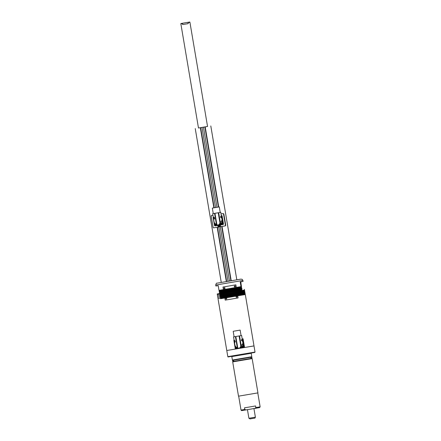 <?xml version="1.0" encoding="UTF-8"?>
<svg xmlns="http://www.w3.org/2000/svg" width="441" height="441" viewBox="0 0 441 441"><rect width="100%" height="100%" fill="white"/><g stroke="black" fill="none" stroke-linecap="round" stroke-linejoin="round"><path stroke-width="0.66" d="M236.723 347.888L236.541 347.982A0.303 0.303 77.5 0 1 236.2 347.684L236.26 347.497A0.303 0.303 77.5 0 1 236.437 347.381M236.712 347.899A0.303 0.303 77.5 0 1 236.552 347.977L236.376 348.054A0.397 0.391 -102.5 0 0 236.37 348.048L236.117 347.767A0.397 0.391 -102.5 0 0 236.117 347.767L236.106 347.745A0.397 0.391 -102.5 0 0 236.574 348.065A0.397 0.391 -102.5 0 0 236.883 347.64M236.2 347.684L236.354 348.048L236.883 347.618L236.106 347.745A0.397 0.391 -102.5 0 1 236.37 347.304A0.397 0.391 -102.5 0 0 236.106 347.773A0.397 0.391 -102.5 0 0 236.574 348.065M236.525 347.982L236.883 347.618L236.106 347.745M236.244 347.199A0.54 0.54 -102.5 0 0 236.519 348.219A0.54 0.54 -102.5 0 0 237.026 347.717M235.417 336.582L239.088 335.965L241.029 347.447A4.107 4.107 77.5 0 1 237.771 347.999L237.324 347.844L235.417 336.582L233.548 336.896L234.16 340.491C234.799 339.526 235.417 343.137 234.491 342.437L234.866 344.669C235.125 346.179 235.941 347.238 237.324 347.844A0.821 0.821 77.5 0 1 235.687 347.817A0.821 0.821 77.5 0 1 236.029 347.006M237.319 347.844A0.821 0.821 77.5 0 1 236.685 348.478L236.69 348.478M236.359 348.054L236.883 347.618M242.048 340.391L241.866 340.48A0.303 0.303 77.5 0 1 241.552 340.303M241.585 340A0.303 0.303 77.5 0 1 241.767 339.884L241.525 340.187M241.905 340.568A0.397 0.391 -102.5 0 1 241.635 340.535A0.397 0.391 -102.5 0 0 241.679 340.551L241.69 340.551A0.397 0.391 -102.5 0 0 241.696 340.551L241.685 340.557A0.397 0.391 -102.5 0 0 242.203 340.11A0.397 0.391 -102.5 0 0 241.536 339.906A0.397 0.391 -102.5 0 1 241.734 339.796M241.756 340.717A0.54 0.54 -102.5 0 0 242.346 340.094A0.54 0.54 -102.5 0 0 241.596 339.691M242.247 341.036A4.217 4.212 -102.5 0 0 242.148 340.937A0.821 0.821 77.5 0 0 241.817 339.355A0.821 0.821 77.5 0 1 242.131 340.943L242.065 340.959A0.821 0.821 77.5 0 1 242.054 340.959A4.217 4.212 77.5 0 1 242.081 340.976M241.866 340.48L241.442 340.27L241.679 340.551M242.208 340.116L241.431 340.248L242.208 340.116L241.685 340.557M235.218 341.494A0.303 0.303 77.5 0 1 235.114 341.268L235.174 341.086M235.163 341.152L235.02 341.334A0.397 0.391 -102.5 0 0 235.036 341.351L235.025 341.356A0.397 0.391 -102.5 0 0 235.213 341.61A0.397 0.391 -102.5 0 1 235.103 341.014A0.397 0.391 -102.5 0 0 235.02 341.334L235.114 341.268M235.025 340.887A0.54 0.54 -102.5 0 0 235.185 341.758M235.075 342.012A0.821 0.821 77.5 0 1 234.833 340.684M235.025 341.356L235.268 341.637L235.036 341.351M242.699 345.805A0.821 0.821 77.5 0 0 242.666 345.81A0.821 0.821 77.5 0 1 242.881 345.788L242.969 345.772A4.217 4.212 -102.5 0 0 243.333 343.225A16.427 16.416 77.5 0 1 243.404 343.677L243.823 346.676A0.656 0.656 77.5 0 1 243.3 347.414L240.334 347.999A16.427 16.416 77.5 0 1 239.992 348.065M241.354 340.276C242.363 338.578 242.423 338.567 241.541 340.237C242.925 341.532 242.864 341.543 241.354 340.276C242.363 338.578 242.423 338.567 241.541 340.237C242.925 341.532 242.864 341.543 241.354 340.276M242.208 339.129L241.646 335.524L239.54 335.888L241.442 347.15C242.605 346.113 243.112 344.829 242.963 343.302L239.661 348.026M236.547 330.728L240.152 330.111L236.547 330.728M240.152 330.111L241.084 335.623L233.548 336.896M241.9 339.283L241.927 339.278A0.656 0.656 77.5 0 1 242.66 339.802L243.278 342.767A16.427 16.416 77.5 0 1 243.426 343.671L243.823 346.676M236.773 330.678L233.758 331.197L236.773 330.678M241.078 335.618L241.646 335.524M243.03 343.782A3.941 3.941 -102.5 0 0 242.903 342.933M241.442 347.15L241.089 347.409L239.154 335.954L239.54 335.888M242.66 339.802L243.25 342.773A16.427 16.416 77.5 0 1 243.333 343.225A4.217 4.212 -102.5 0 0 242.671 341.571M242.704 341.775A4.217 4.212 77.5 0 1 242.881 345.788M238.432 348.109A4.217 4.212 -102.5 0 0 240.003 348.059L240.086 348.043A4.217 4.212 -102.5 0 0 242.153 346.913M240.003 348.059A4.217 4.212 -102.5 0 0 242.081 346.918M239.54 348.136A16.427 16.416 77.5 0 1 239.424 348.153L236.431 348.572A0.656 0.656 77.5 0 1 235.692 348.054L235.29 346.009M234.7 342.365L234.529 341.174A0.656 0.656 77.5 0 1 234.722 340.612M242.688 339.796A0.656 0.656 -102.5 0 0 241.949 339.272L241.949 339.272M243.344 347.403L243.316 347.409A0.656 0.656 -102.5 0 0 243.851 346.67M243.134 346.802L242.952 346.896A0.303 0.303 77.5 0 1 242.611 346.598L242.671 346.417A0.303 0.303 77.5 0 1 242.848 346.301L242.671 346.417M242.82 346.213A0.397 0.391 -102.5 0 0 242.517 346.665L242.517 346.665A0.397 0.391 -102.5 0 0 242.528 346.681L242.517 346.687A0.397 0.391 -102.5 0 0 242.765 346.968L242.765 346.968A0.397 0.391 -102.5 0 0 242.782 346.968L242.77 346.968A0.397 0.391 -102.5 0 0 243.289 346.521A0.397 0.391 -102.5 0 0 242.815 346.213A0.397 0.391 -102.5 0 0 242.517 346.67A0.397 0.391 -102.5 0 0 242.985 346.984M242.368 346.687A0.54 0.54 -102.5 0 0 242.991 347.128A0.54 0.54 -102.5 0 0 243.432 346.505A0.54 0.54 -102.5 0 0 242.809 346.064A0.54 0.54 -102.5 0 0 242.368 346.687M242.947 345.777A0.821 0.821 77.5 0 1 243.046 347.403A0.821 0.821 77.5 0 1 242.092 346.692M242.969 345.772A0.821 0.821 77.5 0 1 243.101 347.392A0.821 0.821 77.5 0 1 243.096 347.398L243.085 347.398M242.517 346.687L242.765 346.968L242.528 346.681M243.123 346.813A0.303 0.303 77.5 0 1 242.963 346.896L243.294 346.538L242.611 346.598M242.793 346.306L242.517 346.665M242.77 346.968L243.294 346.538L242.787 346.968M221.343 215.594L221.443 215.577A0.612 0.612 77.5 0 1 222.143 216.079L223.46 223.857A0.612 0.612 77.5 0 1 222.959 224.557L220.324 225.004L220.439 225.698A1.268 1.268 77.5 0 1 220.153 226.735L225.02 225.924A0.491 0.491 -102.5 0 0 225.428 225.357L225.748 225.285L225.329 225.858L225.748 225.285L223.83 213.946L223.245 213.543L221.057 213.929M225.748 225.29L223.83 213.946L223.51 214.017A0.491 0.491 -102.5 0 0 222.942 213.609M212.959 215.285L211.608 215.528A0.491 0.491 -102.5 0 0 211.206 216.096L213.124 227.435A0.491 0.491 -102.5 0 0 213.692 227.837L218.56 227.005A1.268 1.268 77.5 0 1 217.942 226.123L217.826 225.428L215.191 225.875A0.612 0.612 77.5 0 1 214.486 225.373L213.168 217.595A0.612 0.612 77.5 0 1 213.273 217.143M225.428 225.357L223.51 214.017M218.653 226.999L218.328 226.051L218.521 227.021L220.114 226.751L219.932 224.706M220.114 226.751L220.076 226.58A1.108 1.108 -102.5 0 0 220.285 225.726L219.982 226.525M217.942 226.123L218.234 226.068L218.152 224.998L218.108 226.095A1.108 1.108 -102.5 0 0 218.587 226.828L218.703 226.746M211.873 215.473L211.548 215.77M223.824 213.94L223.245 213.543M220.439 225.698L220.302 224.844L222.942 224.287L220.169 225.031L219.932 224.701L220.109 225.753M213.378 217.281A0.452 0.447 -102.5 0 0 213.334 217.567L214.651 225.345A0.452 0.447 -102.5 0 0 215.169 225.715L217.986 225.401L215.169 225.605A0.342 0.342 77.5 0 1 214.773 225.323L214.304 222.551M219.293 226.161L219.618 225.825L219.293 225.478L218.786 226.046L219.519 226.194M218.912 225.583L219.1 226.338M219.32 226.387A0.491 0.491 -102.5 0 0 219.668 225.781A0.491 0.491 -102.5 0 0 219.067 225.434A0.491 0.491 -102.5 0 0 218.719 226.035A0.491 0.491 -102.5 0 0 219.32 226.387M214.359 217.909L214.442 218.284M214.216 217.981L214.265 218.278M214.243 217.815A0.397 0.391 -102.5 0 0 214.354 218.405M220.494 217.077C221.503 215.379 221.564 215.362 220.676 217.038C222.066 218.328 222.005 218.345 220.494 217.077C221.503 215.379 221.564 215.362 220.676 217.038C222.066 218.328 222.005 218.345 220.494 217.077M221.349 215.93L220.787 212.325L213.257 213.598L212.325 208.091L219.287 206.912L212.325 208.091M221.046 216.079L221.062 216.079A0.656 0.656 77.5 0 1 221.801 216.603L222.385 219.568A16.427 16.416 77.5 0 1 222.468 220.02A4.217 4.212 -102.5 0 1 222.104 222.573L222.021 222.589A0.821 0.821 -102.5 0 0 221.806 222.606M217.573 224.91A4.217 4.212 -102.5 0 0 219.144 224.86L219.227 224.844A4.217 4.212 -102.5 0 0 221.305 223.697A0.821 0.821 77.5 0 1 221.244 223.471M215.71 207.524L218.725 207.005L215.71 207.524M221.812 218.372A4.217 4.212 -102.5 0 1 222.468 220.02A16.427 16.416 77.5 0 1 222.54 220.478L222.964 223.477A0.656 0.656 77.5 0 1 222.44 224.21L219.469 224.8A16.427 16.416 77.5 0 1 219.133 224.86M213.257 213.593L220.787 212.325M222.099 220.098C222.253 221.63 221.746 222.914 220.583 223.945L220.169 224.249A4.107 4.107 -102.5 0 1 218.797 224.827L222.099 220.098M214.558 213.383L216.459 224.645C215.081 224.039 214.26 222.981 214.006 221.47L213.626 219.232C214.563 219.932 213.935 216.322 213.301 217.286L212.689 213.692M222.021 222.589A4.217 4.212 -102.5 0 0 221.845 218.576M222.17 220.583A3.941 3.941 -102.5 0 0 222.038 219.734M221.305 223.697L221.217 223.719A4.217 4.212 -102.5 0 1 219.144 224.86M221.09 216.073A0.656 0.656 77.5 0 1 221.829 216.597L222.385 219.568M222.54 220.478L222.986 223.471A0.656 0.656 77.5 0 1 222.468 224.204M213.626 217.314L213.67 217.975A0.656 0.656 77.5 0 1 213.863 217.413M218.681 224.938A16.427 16.416 77.5 0 1 218.565 224.954L215.566 225.373A0.656 0.656 77.5 0 1 214.833 224.849L214.431 222.81M216.459 224.645L216.911 224.8A4.107 4.107 -102.5 0 0 218.797 224.827M220.632 217.115L221.195 217.242L221.288 216.851L221.007 216.63L220.61 217.055M220.776 217.33A0.397 0.391 -102.5 0 0 221.343 217.071A0.397 0.391 -102.5 0 0 220.676 216.707M221.685 223.488L222.281 223.659L222.154 223.058L221.762 223.157L221.95 223.73M221.806 223.135L221.702 223.482M222.429 223.482A0.397 0.391 -102.5 0 0 222.132 223.008A0.397 0.391 -102.5 0 0 221.658 223.306A0.397 0.391 -102.5 0 0 221.955 223.78A0.397 0.391 -102.5 0 0 222.429 223.482M215.682 224.127L215.302 224.612L215.87 224.739L215.98 224.403M215.384 224.215L215.572 224.838M215.511 224.105A0.397 0.391 -102.5 0 0 215.544 224.866A0.397 0.391 -102.5 0 0 216.024 224.441M198.478 128.006L207.551 126.468M180.865 23.858L198.483 128.017L207.551 126.479L189.933 22.326L188.081 22.645L188.246 23.616L182.635 24.564L182.475 23.593L180.865 23.858C181.764 23.158 179.244 23.891 183.224 23.119L182.475 23.593M217 283.172L241.023 279.109L221.266 282.449L195.242 128.563M237.721 295.85L238.079 297.956L225.208 300.134L224.849 298.028L245.306 294.544L253.994 345.893L244.568 347.514L243.085 338.765L242.219 338.914M220.522 298.722L224.849 298.028M234.121 340.281L233.846 340.331L235.323 349.074L226.779 350.496L218.097 299.147M226.139 298.011A0.54 0.54 -102.5 0 0 225.698 298.645A0.54 0.54 -102.5 0 0 226.349 299.075A0.54 0.54 -102.5 0 0 226.762 298.441A0.54 0.54 -102.5 0 0 226.139 298.011M226.178 298.006A0.54 0.54 -102.5 0 0 226.409 299.053M236.503 296.258A0.54 0.54 -102.5 0 0 236.056 296.898A0.54 0.54 -102.5 0 0 236.707 297.322A0.54 0.54 -102.5 0 0 237.12 296.688A0.54 0.54 -102.5 0 0 236.503 296.258M236.541 296.253A0.54 0.54 -102.5 0 0 236.773 297.306M245.306 294.544L220.522 298.739L220.417 298.105M242.55 293.028L242.66 293.662L231.293 295.602L220.307 297.443L220.197 296.81M244.871 291.953L244.981 292.603L224.524 296.082L224.414 295.437L244.871 291.953L220.087 296.148L219.982 295.514M242.115 290.437L242.219 291.071L230.852 293.011L219.866 294.853L219.761 294.213M224.386 287.642A0.54 0.54 -102.5 0 0 223.945 288.282A0.54 0.54 -102.5 0 0 224.596 288.706A0.54 0.54 -102.5 0 0 225.009 288.072A0.54 0.54 -102.5 0 0 224.386 287.642M224.425 287.637A0.54 0.54 -102.5 0 0 224.656 288.69M234.744 285.889A0.54 0.54 -102.5 0 0 234.303 286.529A0.54 0.54 -102.5 0 0 234.954 286.953A0.54 0.54 -102.5 0 0 235.367 286.319A0.54 0.54 -102.5 0 0 234.744 285.889M234.788 285.884A0.54 0.54 -102.5 0 0 235.02 286.937M241.409 286.198L241.139 284.577L241.409 286.198M241.051 286.281L240.775 284.66L241.051 286.281M241.696 288.993L241.15 285.751L241.696 288.993M215.71 285.057L242.919 280.454L243.09 281.424L240.213 281.926L241.006 286.622L218.99 290.349L218.196 285.647L215.875 286.027L215.71 285.057C216.162 283.497 216.586 282.868 216.983 283.177M223.427 289.605L222.992 287.014L235.858 284.836L236.299 287.427M244.43 289.362L244.54 290.013L217.33 294.616L217.22 293.965L241.9 289.776M236.845 290.669L236.955 291.314M219.75 293.524L217.226 293.965M242.219 291.054L244.65 290.658L244.761 291.308L237.175 292.609L224.304 294.786L224.193 294.141L237.065 291.964L237.175 292.609M244.65 290.658L237.065 291.964M224.193 294.141L219.866 294.836M237.286 293.259L237.396 293.904M220.087 296.132L224.414 295.437M242.655 293.645L245.091 293.248L245.202 293.899L237.611 295.205L224.745 297.377L224.634 296.732L237.501 294.555L237.611 295.205M245.091 293.248L237.501 294.555M224.634 296.732L220.302 297.427M224.745 297.377L217.986 298.502L217.882 297.851M224.524 296.082L217.766 297.206L217.656 296.556M224.304 294.786L217.545 295.911L217.446 295.261M224.083 293.491L223.973 292.846M241.006 286.622L241.448 289.213L219.431 292.94L219.557 292.251M241.337 288.568L236.624 289.373L236.734 290.018M223.868 292.196L223.758 291.545L219.32 292.289M241.679 288.48L240.769 281.832M241.448 289.213L241.9 289.787L241.889 288.447M241.227 287.918L219.21 291.644L219.221 290.31M241.767 289.82L219.75 293.541L219.646 292.901M241.332 287.223L219.315 290.95L219.205 290.31M223.758 291.545L236.624 289.373M241.117 287.273L236.409 288.078L236.514 288.723M223.648 290.9L223.537 290.25L219.1 290.994M223.537 290.25L236.409 288.078M241.547 288.519L219.53 292.245M242.434 292.366L242.335 291.733M225.208 300.134L238.079 297.956M235.323 349.074L244.568 347.514M238.664 396.145L241.023 410.075L244.755 409.452L244.479 407.837L255.593 405.957L255.863 407.578L260.135 406.839L259.622 407.594L254.771 408.427L255.863 407.578M235.417 349.063L244.468 347.53M255.025 352.056L254.771 352.431L234.568 355.865C225.715 357.227 228.752 357.116 227.821 356.653L255.025 352.056L253.999 345.926L226.812 350.496M250.923 353.346L231.806 356.582L251.116 353.048M251.012 358.643L233.642 361.67L250.984 358.434M250.78 357.282L250.141 357.392M234.199 360.088L233.355 359.917M238.509 396.167L257.941 392.881L252.147 358.605L232.705 361.89L238.504 396.167M244.755 409.452L246.072 409.898L259.595 407.6M246.072 409.898L241.563 410.61L241.023 410.075M251.243 353.291L251.772 356.802L232.39 360.016L251.822 356.725M185.413 22.75L183.434 23.092L185.413 22.75M188.081 22.645L187.712 22.359L183.224 23.119M182.976 23.175L187.464 22.414M182.635 24.564L188.246 23.616M235.77 336.527L237.705 347.982M237.771 347.999L235.83 336.516M222.959 224.557L222.937 224.397A0.452 0.447 -102.5 0 0 223.306 223.879L221.988 216.107A0.452 0.447 -102.5 0 0 221.47 215.737L221.509 215.836A0.342 0.342 77.5 0 1 221.906 216.118L223.223 223.896A0.342 0.342 77.5 0 1 222.942 224.287L222.672 221.2M215.191 225.875L215.158 225.505L217.788 225.059M223.46 223.857L223.129 223.907M222.143 216.079L221.531 215.93M213.168 217.595L213.461 217.545A0.342 0.342 77.5 0 1 213.516 217.292M214.486 225.373L215.158 225.505M213.742 219.205L213.56 217.529M214.58 223.565L214.872 225.307M218.152 225.009L218.301 225.875M220.241 224.645L222.925 224.193M222.27 218.846L221.812 216.134M219.431 226.779A0.904 0.904 77.5 0 1 218.323 226.117A0.904 0.904 77.5 0 1 219.006 225.026A0.904 0.904 77.5 0 1 220.081 225.693A0.904 0.904 77.5 0 1 219.431 226.779L219.398 226.79C218.146 226.476 218.003 225.886 218.973 225.031L219.028 225.02M219.028 225.29A0.639 0.639 -102.5 0 0 218.576 226.073A0.639 0.639 -102.5 0 0 219.359 226.531A0.639 0.639 -102.5 0 0 219.811 225.742A0.639 0.639 -102.5 0 0 219.028 225.29M214.254 218.736A0.739 0.739 77.5 0 1 214.034 217.54M214.161 217.683A0.54 0.54 -102.5 0 0 214.32 218.56M218.675 212.689L220.583 223.945M214.905 213.323L216.845 224.778M214.965 213.317L216.911 224.8M218.229 212.766L220.169 224.249M218.289 212.755L220.23 224.204M220.875 216.244A0.739 0.739 77.5 0 1 221.685 217.143A0.739 0.739 77.5 0 1 221.101 217.705L221.139 217.7M220.897 217.518A0.54 0.54 -102.5 0 0 221.299 216.564A0.54 0.54 -102.5 0 0 220.737 216.487M221.906 222.666L221.751 222.716A0.739 0.739 77.5 0 1 222.771 223.559A0.739 0.739 77.5 0 1 221.31 223.394M221.514 223.273A0.54 0.54 -102.5 0 0 221.922 223.923A0.54 0.54 -102.5 0 0 222.573 223.515A0.54 0.54 -102.5 0 0 222.165 222.865A0.54 0.54 -102.5 0 0 221.514 223.273M216.366 224.607A0.739 0.739 77.5 0 1 215.798 225.202A0.739 0.739 77.5 0 1 215.23 223.863M215.379 224A0.54 0.54 -102.5 0 0 215.511 225.009A0.54 0.54 -102.5 0 0 216.173 224.519M218.422 207.055L204.872 126.947M231.227 280.779L222.032 226.426M218.747 207L205.197 126.892M230.902 280.834L221.707 226.481M229.469 281.077L220.28 226.724M228.014 281.325L218.819 226.972M226.652 281.551L217.463 227.203M226.349 281.601L217.159 227.253M213.874 207.821L200.324 127.719M214.172 207.772L200.627 127.664M216.989 207.292L203.444 127.19M215.533 207.54L201.984 127.438M254.76 352.431L228.206 356.923M251.767 356.802L232.468 360.065M232.396 360.01L231.806 356.582M232.705 361.89L252.136 358.605M247.451 409.667L248.906 418.272L255.389 417.175C255.074 418.046 254.788 418.371 254.529 418.151L249.981 418.917M254.518 418.151L250.047 418.911L248.906 418.272M233.184 331.29L234.116 336.797M242.583 341.064L242.985 343.44M225.72 225.544L225.048 225.919M214.398 217.341L213.83 218.218L214.712 218.786M221.724 217.865L222.126 220.241M219.287 206.912L220.219 212.419M222.225 224.111L221.332 223.229M215.814 225.197L214.921 224.315L215.478 223.758M240.808 279.142L236.817 279.803L210.792 125.933M242.925 280.454L242.214 279.357L240.852 279.131M242.77 294.323L242.881 294.957M251.491 358.34L250.852 357.855L251.298 357.193L233.041 360.28L233.68 360.76L233.234 361.427M250.885 356.951L250.786 357.276L251.585 357.199L252.004 357.662C252.142 358.202 251.706 358.472 250.703 358.483L234.618 361.201C231.878 361.565 233.526 361.648 232.534 360.953C232.396 360.418 232.826 360.143 233.829 360.137M227.821 356.653L226.784 350.529M231.845 356.306L232.131 356.526M257.781 392.909L260.135 406.839M253.933 408.57L255.389 417.175M187.712 22.359C191.4 21.846 188.836 21.951 189.933 22.326"/></g></svg>
